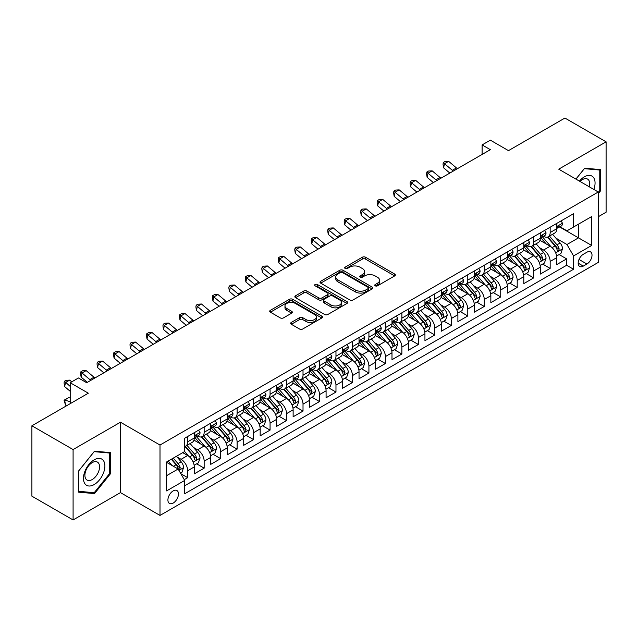 <?xml version="1.0" encoding="UTF-8"?>
<svg xmlns="http://www.w3.org/2000/svg" width="638" height="638" viewBox="0 0 638 638"><rect width="100%" height="100%" fill="white"/><g stroke="black" fill="none" stroke-linecap="round" stroke-linejoin="round"><path stroke-width="0.96" d="M375.232 285.832A1.603 0.925 0 0 0 377.497 285.832L394.675 275.911A2.289 1.324 0 0 0 395.345 274.97A2.289 1.324 0 0 0 394.675 274.037L365.566 257.234A2.289 1.324 0 0 0 362.336 257.234L345.15 267.155A1.603 0.925 0 0 0 344.679 267.808A1.603 0.925 0 0 0 345.15 268.462A1.603 0.925 0 0 0 347.415 268.462L349.64 267.178A7.321 4.227 0 0 1 359.991 267.178L362.416 268.574A7.321 4.227 0 0 1 364.561 271.565A7.321 4.227 0 0 1 362.416 274.555L360.191 275.839A1.603 0.925 0 0 0 359.72 276.493A1.603 0.925 0 0 0 360.191 277.147A1.603 0.925 0 0 0 362.456 277.147L364.681 275.863A7.321 4.227 0 0 1 375.032 275.863L377.457 277.259A7.321 4.227 0 0 1 379.594 280.249A7.321 4.227 0 0 1 377.457 283.24L375.232 284.524A1.603 0.925 0 0 0 374.761 285.178A1.603 0.925 0 0 0 375.232 285.832L375.232 284.524M173.185 503.071A7.457 4.306 120 0 0 178.058 496.5A7.457 4.306 120 0 0 176.909 490.518A7.457 4.306 120 0 0 173.185 490.893A7.457 4.306 120 0 0 168.312 497.465A7.457 4.306 120 0 0 169.453 503.438A7.457 4.306 120 0 0 173.185 503.071M291.335 322.405A2.289 1.324 0 0 0 290.665 323.338A2.289 1.324 0 0 0 291.335 324.271L299.501 328.993A2.289 1.324 0 0 0 302.739 328.993L321.823 317.971A2.289 1.324 0 0 0 322.493 317.038A2.289 1.324 0 0 0 321.823 316.105L292.706 299.294A2.289 1.324 0 0 0 289.477 299.294L270.392 310.315A2.289 1.324 0 0 0 269.722 311.248A2.289 1.324 0 0 0 270.392 312.181L280.257 317.876A2.289 1.324 0 0 0 283.495 317.876L291.662 313.162A2.289 1.324 0 0 0 292.332 312.229A2.289 1.324 0 0 0 291.662 311.296L286.765 308.473A6.117 3.533 0 0 1 284.971 305.977A6.117 3.533 0 0 1 288.751 302.707A6.117 3.533 0 0 1 295.418 303.473L314.582 314.542A6.117 3.533 0 0 1 316.376 317.038A6.117 3.533 0 0 1 312.596 320.3A6.117 3.533 0 0 1 305.929 319.534L302.739 317.692A2.289 1.324 0 0 0 299.501 317.692L291.335 322.405L291.335 324.271M598.277 216.745L606.1 212.223L606.1 141.827L564.909 118.046L508.478 150.632L490.351 140.161L482.113 144.922L490.351 149.675L86.68 382.736L78.442 377.975L70.204 382.736L70.204 403.663M73.091 449.559L73.091 519.954L120.462 492.608L120.462 422.212L73.091 449.559L31.9 425.777L88.331 393.199L70.204 382.736M120.462 422.212L160.002 445.037L598.277 192.006L598.277 262.401L160.002 515.432L160.002 445.037M606.1 141.827L558.729 169.174L598.277 192.006M349.799 299.948A2.289 1.324 0 0 0 353.037 299.948L372.113 288.934A2.289 1.324 0 0 0 372.783 288.001A2.289 1.324 0 0 0 372.113 287.068L343.005 270.257A2.289 1.324 0 0 0 339.775 270.257L320.691 281.278A2.289 1.324 0 0 0 320.021 282.211A2.289 1.324 0 0 0 320.691 283.144L349.799 299.948M315.746 286.175A1.603 0.925 0 0 1 317.373 286.398L317.373 284.5L346.968 301.583A2.289 1.324 0 0 1 347.638 302.516A2.289 1.324 0 0 1 346.968 303.449L327.884 314.47A2.289 1.324 0 0 1 324.654 314.47L295.538 297.667L303.704 292.986L303.704 291.08L295.538 295.793A2.289 1.324 0 0 0 294.868 296.726A2.289 1.324 0 0 0 295.538 297.667L295.538 295.793M303.704 292.986A2.289 1.324 0 0 1 306.942 292.986L306.942 291.08A2.289 1.324 0 0 0 303.704 291.08M306.942 291.08L318.745 297.898A2.289 1.324 0 0 0 321.983 297.898L327.398 294.772A2.289 1.324 0 0 0 328.068 293.839A2.289 1.324 0 0 0 327.398 292.898L315.108 285.808A1.603 0.925 0 0 1 314.638 285.154A1.603 0.925 0 0 1 315.627 284.301A1.603 0.925 0 0 1 317.373 284.5M73.091 519.954L31.9 496.173L31.9 425.777M184.262 479.64L187.684 477.671L180.849 473.723M176.957 456.92L181.096 459.312A9.323 5.383 60 0 1 187.684 470.724L194.271 466.92L194.271 473.867L204.16 468.156L196.663 463.826M193.434 447.405L197.573 449.798A9.323 5.383 60 0 1 204.16 461.21L210.747 457.406L210.747 464.352L220.636 458.642L213.14 454.32M209.91 437.899L214.049 440.284A9.323 5.383 60 0 1 220.636 451.696L227.224 447.892L227.224 454.838L237.113 449.128L229.616 444.806M226.386 428.385L230.525 430.77A9.323 5.383 60 0 1 237.113 442.19L243.7 438.386L243.7 445.324L253.589 439.622L246.093 435.291M242.863 418.871L247.002 421.263A9.323 5.383 60 0 1 253.589 432.676L260.176 428.872L260.176 435.818L270.065 430.108L262.569 425.777M259.339 409.357L263.478 411.749A9.323 5.383 60 0 1 270.065 423.161L276.653 419.357L276.653 426.304L286.542 420.594L279.045 416.263M275.815 399.843L279.954 402.235A9.323 5.383 60 0 1 286.542 413.647L293.129 409.843L293.129 416.789L303.018 411.079L295.522 406.757M292.292 390.336L296.431 392.721A9.323 5.383 60 0 1 303.018 404.141L309.605 400.329L309.605 407.275L319.494 401.565L311.998 397.243M308.768 380.822L312.907 383.207A9.323 5.383 60 0 1 319.494 394.627L326.082 390.823L326.082 397.761L335.971 392.059L328.474 387.729M325.244 371.308L329.383 373.701A9.323 5.383 60 0 1 335.971 385.113L342.558 381.309L342.558 388.255L352.447 382.545L344.951 378.214M341.721 361.794L345.86 364.186A9.323 5.383 60 0 1 352.447 375.599L359.034 371.794L359.034 378.741L368.923 373.031L361.427 368.7M358.197 352.288L362.336 354.672A9.323 5.383 60 0 1 368.923 366.084L375.511 362.28L375.511 369.227L385.4 363.516L377.903 359.194M374.673 342.773L378.812 345.158A9.323 5.383 60 0 1 385.4 356.578L391.987 352.766L391.987 359.712L401.876 354.01L394.38 349.68M391.15 333.259L395.289 335.644A9.323 5.383 60 0 1 401.876 347.064L408.464 343.26L408.464 350.198L418.353 344.496L410.856 340.166M407.626 323.745L411.765 326.138A9.323 5.383 60 0 1 418.353 337.55L424.94 333.746L424.94 340.692L434.829 334.982L427.332 330.651M424.103 314.231L428.242 316.623A9.323 5.383 60 0 1 434.829 328.036L441.416 324.232L441.416 331.178L451.305 325.468L443.809 321.137M440.579 304.725L444.718 307.109A9.323 5.383 60 0 1 451.305 318.522L457.893 314.717L457.893 321.664L467.782 315.954L460.285 311.631M457.055 295.211L461.194 297.595A9.323 5.383 60 0 1 467.782 309.015L474.369 305.203L474.369 312.149L484.258 306.447L476.761 302.117M473.532 285.696L477.671 288.081A9.323 5.383 60 0 1 484.258 299.501L490.845 295.697L490.845 302.635L500.734 296.933L493.238 292.603M490.008 276.182L494.147 278.575A9.323 5.383 60 0 1 500.734 289.987L507.322 286.183L507.322 293.129L517.211 287.419L509.714 283.089M506.484 266.668L510.623 269.061A9.323 5.383 60 0 1 517.211 280.473L523.798 276.669L523.798 283.615L533.687 277.905L526.19 273.574M522.961 257.162L527.1 259.546A9.323 5.383 60 0 1 533.687 270.959L540.274 267.155L540.274 274.101L550.163 268.391L550.163 261.452A9.323 5.383 -120 0 0 543.576 250.032L539.437 247.648M542.667 264.068L550.163 268.391M194.271 466.92A9.323 5.383 -120 0 0 187.684 455.508L182.739 452.653M210.747 457.406A9.323 5.383 -120 0 0 204.16 445.994L193.968 440.108M227.224 447.892A9.323 5.383 -120 0 0 220.636 436.48L210.444 430.594M243.7 438.386A9.323 5.383 -120 0 0 237.113 426.966L226.921 421.088M260.176 428.872A9.323 5.383 -120 0 0 253.589 417.451L243.397 411.574M276.653 419.357A9.323 5.383 -120 0 0 270.065 407.945L259.873 402.06M293.129 409.843A9.323 5.383 -120 0 0 286.542 398.431L276.35 392.545M309.605 400.329A9.323 5.383 -120 0 0 303.018 388.917L292.826 383.031M326.082 390.823A9.323 5.383 -120 0 0 319.494 379.403L309.302 373.525M342.558 381.309A9.323 5.383 -120 0 0 335.971 369.888L325.779 364.011M359.034 371.794A9.323 5.383 -120 0 0 352.447 360.382L342.255 354.497M375.511 362.28A9.323 5.383 -120 0 0 368.923 350.868L358.731 344.983M391.987 352.766A9.323 5.383 -120 0 0 385.4 341.354L375.208 335.468M408.464 343.26A9.323 5.383 -120 0 0 401.876 331.84L391.684 325.962M424.94 333.746A9.323 5.383 -120 0 0 418.353 322.326L408.161 316.448M441.416 324.232A9.323 5.383 -120 0 0 434.829 312.819L424.637 306.934M457.893 314.717A9.323 5.383 -120 0 0 451.305 303.305L441.113 297.42M474.369 305.203A9.323 5.383 -120 0 0 467.782 293.791L457.59 287.905M490.845 295.697A9.323 5.383 -120 0 0 484.258 284.277L474.066 278.399M507.322 286.183A9.323 5.383 -120 0 0 500.734 274.771L490.542 268.885M523.798 276.669A9.323 5.383 -120 0 0 517.211 265.256L507.019 259.371M540.274 267.155A9.323 5.383 -120 0 0 533.687 255.742L523.495 249.857M586.904 252.225L583.284 254.315A7.225 4.171 120 0 0 578.562 260.679A7.225 4.171 120 0 0 579.671 266.469A7.225 4.171 120 0 0 583.284 266.11L586.904 264.02A7.225 4.171 120 0 0 591.625 257.656A7.225 4.171 120 0 0 590.517 251.866A7.225 4.171 120 0 0 586.904 252.225M166.598 475.669L178.13 469.01L184.717 480.43L184.717 493.748L573.562 269.252L573.562 255.934L566.967 244.514L555.913 238.134M184.717 480.43L166.598 490.893L166.598 461.976L184.717 451.513L184.717 438.194L573.562 213.698L573.562 227.016L591.681 216.553L591.681 245.471L573.562 255.934M197.485 436.049L197.573 436.097A9.323 5.383 60 0 0 202.23 436.559L208.817 432.755A9.323 5.383 -120 0 0 210.747 428.489L210.747 423.161M213.961 426.535L214.049 426.583A9.323 5.383 60 0 0 218.706 427.045L225.294 423.241A9.323 5.383 -120 0 0 227.224 418.975L227.224 413.647M230.438 417.021L230.525 417.077A9.323 5.383 60 0 0 235.183 417.539L241.77 413.727A9.323 5.383 -120 0 0 243.7 409.46L243.7 404.133M246.914 407.515L247.002 407.562A9.323 5.383 60 0 0 251.659 408.025L258.246 404.221A9.323 5.383 -120 0 0 260.176 399.954L260.176 394.627M263.39 398L263.478 398.048A9.323 5.383 60 0 0 268.135 398.511L274.723 394.707A9.323 5.383 -120 0 0 276.653 390.44L276.653 385.113M279.867 388.486L279.954 388.534A9.323 5.383 60 0 0 284.612 388.997L291.199 385.192A9.323 5.383 -120 0 0 293.129 380.926L293.129 375.599M296.343 378.972L296.431 379.028A9.323 5.383 60 0 0 301.088 379.482L307.675 375.678A9.323 5.383 -120 0 0 309.605 371.412L309.605 366.084M312.819 369.458L312.907 369.514A9.323 5.383 60 0 0 317.565 369.976L324.152 366.164A9.323 5.383 -120 0 0 326.082 361.898L326.082 356.57M329.296 359.952L329.383 359.999A9.323 5.383 60 0 0 334.041 360.462L340.628 356.658A9.323 5.383 -120 0 0 342.558 352.391L342.558 347.064M345.772 350.437L345.86 350.485A9.323 5.383 60 0 0 350.517 350.948L357.105 347.144A9.323 5.383 -120 0 0 359.034 342.877L359.034 337.55M362.248 340.923L362.336 340.971A9.323 5.383 60 0 0 366.994 341.434L373.581 337.63A9.323 5.383 -120 0 0 375.511 333.363L375.511 328.036M378.725 331.409L378.812 331.465A9.323 5.383 60 0 0 383.47 331.919L390.057 328.115A9.323 5.383 -120 0 0 391.987 323.849L391.987 318.522M395.201 321.903L395.289 321.951A9.323 5.383 60 0 0 399.946 322.413L406.534 318.609A9.323 5.383 -120 0 0 408.464 314.343L408.464 309.015M411.677 312.389L411.765 312.437A9.323 5.383 60 0 0 416.423 312.899L423.01 309.095A9.323 5.383 -120 0 0 424.94 304.828L424.94 299.501M428.154 302.875L428.242 302.922A9.323 5.383 60 0 0 432.899 303.385L439.486 299.581A9.323 5.383 -120 0 0 441.416 295.314L441.416 289.987M444.63 293.36L444.718 293.408A9.323 5.383 60 0 0 449.375 293.871L455.963 290.067A9.323 5.383 -120 0 0 457.893 285.8L457.893 280.473M461.107 283.846L461.194 283.902A9.323 5.383 60 0 0 465.852 284.357L472.439 280.553A9.323 5.383 -120 0 0 474.369 276.286L474.369 270.959M477.583 274.34L477.671 274.388A9.323 5.383 60 0 0 482.328 274.85L488.915 271.046A9.323 5.383 -120 0 0 490.845 266.78L490.845 261.452M494.059 264.826L494.147 264.874A9.323 5.383 60 0 0 498.804 265.336L505.392 261.532A9.323 5.383 -120 0 0 507.322 257.266L507.322 251.938M510.536 255.312L510.623 255.359A9.323 5.383 60 0 0 515.281 255.822L521.868 252.018A9.323 5.383 -120 0 0 523.798 247.751L523.798 242.424M527.012 245.797L527.1 245.845A9.323 5.383 60 0 0 531.757 246.308L538.344 242.504A9.323 5.383 -120 0 0 540.274 238.237L540.274 232.91M184.717 485.757L566.64 265.256L566.64 258.884L556.751 264.587L556.751 257.648A9.323 5.383 -120 0 0 550.163 246.228L539.971 240.343M543.488 236.283L543.576 236.339A9.323 5.383 -120 0 0 548.233 236.802A9.323 5.383 -120 0 0 550.163 232.527L550.163 227.208M548.233 236.802L554.821 232.99A9.323 5.383 -120 0 0 556.751 228.723L556.751 223.396M187.684 436.48L187.684 441.807A9.323 5.383 60 0 1 185.754 446.074A9.323 5.383 60 0 1 184.717 446.448M185.754 446.074L192.341 442.27A9.323 5.383 -120 0 0 194.271 438.003L194.271 432.676M204.16 426.966L204.16 432.293A9.323 5.383 60 0 1 202.23 436.559M220.636 417.451L220.636 422.779A9.323 5.383 60 0 1 218.706 427.045M237.113 407.945L237.113 413.272A9.323 5.383 60 0 1 235.183 417.539M253.589 398.431L253.589 403.758A9.323 5.383 60 0 1 251.659 408.025M270.065 388.917L270.065 394.244A9.323 5.383 60 0 1 268.135 398.511M286.542 379.403L286.542 384.73A9.323 5.383 60 0 1 284.612 388.997M303.018 369.888L303.018 375.216A9.323 5.383 60 0 1 301.088 379.482M319.494 360.382L319.494 365.71A9.323 5.383 60 0 1 317.565 369.976M335.971 350.868L335.971 356.195A9.323 5.383 60 0 1 334.041 360.462M352.447 341.354L352.447 346.681A9.323 5.383 60 0 1 350.517 350.948M368.923 331.84L368.923 337.167A9.323 5.383 60 0 1 366.994 341.434M385.4 322.326L385.4 327.653A9.323 5.383 60 0 1 383.47 331.919M401.876 312.819L401.876 318.147A9.323 5.383 60 0 1 399.946 322.413M418.353 303.305L418.353 308.632A9.323 5.383 60 0 1 416.423 312.899M434.829 293.791L434.829 299.118A9.323 5.383 60 0 1 432.899 303.385M451.305 284.277L451.305 289.604A9.323 5.383 60 0 1 449.375 293.871M467.782 274.763L467.782 280.09A9.323 5.383 60 0 1 465.852 284.357M484.258 265.256L484.258 270.584A9.323 5.383 60 0 1 482.328 274.85M500.734 255.742L500.734 261.07A9.323 5.383 60 0 1 498.804 265.336M517.211 246.228L517.211 251.555A9.323 5.383 60 0 1 515.281 255.822M533.687 236.714L533.687 242.041A9.323 5.383 60 0 1 531.757 246.308M533.687 270.959L533.687 277.905M517.211 280.473L517.211 287.419M500.734 289.987L500.734 296.933M484.258 299.501L484.258 306.447M467.782 309.015L467.782 315.954M451.305 318.522L451.305 325.468M434.829 328.036L434.829 334.982M418.353 337.55L418.353 344.496M401.876 347.064L401.876 354.01M385.4 356.578L385.4 363.516M368.923 366.084L368.923 373.031M352.447 375.599L352.447 382.545M335.971 385.113L335.971 392.059M319.494 394.627L319.494 401.565M303.018 404.141L303.018 411.079M286.542 413.647L286.542 420.594M270.065 423.161L270.065 430.108M253.589 432.676L253.589 439.622M237.113 442.19L237.113 449.128M220.636 451.696L220.636 458.642M204.16 461.21L204.16 468.156M187.684 470.724L187.684 477.671M178.13 469.01L166.598 462.351M566.967 244.514L578.499 237.854L578.499 224.161L591.681 216.553M559.63 226.961L591.681 245.471M559.965 226.777L566.967 230.82L573.562 227.016M120.462 492.608L160.002 515.432M482.113 144.922L482.113 154.436M559.143 254.554L566.64 258.884M566.64 265.256L573.562 269.252M598.277 193.681L600.581 190.81L600.581 169.612L584.679 168.193L575.915 179.095M78.61 492.169L94.512 493.589L110.406 473.811L110.406 452.613L94.512 451.194L78.61 470.972L78.61 492.169M599.76 190.339L600.581 190.81M109.584 473.332L110.406 473.811M92.829 492.616L94.512 493.589M375.87 286.055L377.457 285.138A7.321 4.227 0 0 0 379.594 282.156L379.594 280.249M364.561 271.565L364.561 273.471A7.321 4.227 0 0 1 362.416 276.453L360.829 277.37M394.651 275.927L365.566 259.14A2.289 1.324 0 0 0 362.336 259.14L345.788 268.686M372.09 288.95L343.005 272.163A2.289 1.324 0 0 0 339.775 272.163L320.723 283.16M368.078 288.655A1.603 0.925 0 0 0 368.541 288.001A1.603 0.925 0 0 0 368.078 287.347L342.518 272.593A1.603 0.925 0 0 0 340.253 272.593L337.909 273.949A7.321 4.227 0 0 0 335.771 276.932A7.321 4.227 0 0 0 337.909 279.923L355.382 290.003A7.321 4.227 0 0 0 365.726 290.003L368.078 288.655L368.078 290.553A1.603 0.925 0 0 0 368.541 289.899L368.541 288.001M335.771 276.932L335.771 278.838A7.321 4.227 0 0 0 337.909 281.829L337.909 279.923M368.078 290.553L365.726 291.909A7.321 4.227 0 0 1 355.382 291.909L337.909 281.829M306.942 292.986L318.745 299.796A2.289 1.324 0 0 0 321.983 299.796L327.398 296.67A2.289 1.324 0 0 0 328.068 295.737L328.068 293.839M317.373 286.398L346.936 303.473M331.002 304.972A6.117 3.533 0 0 0 337.669 305.738A6.117 3.533 0 0 0 341.442 302.476A6.117 3.533 0 0 0 339.647 299.972L332.9 296.08A2.289 1.324 0 0 0 329.663 296.08L324.248 299.206A2.289 1.324 0 0 0 323.578 300.139A2.289 1.324 0 0 0 324.248 301.072L331.002 304.972L331.002 306.87A6.117 3.533 0 0 0 337.669 307.636A6.117 3.533 0 0 0 341.442 304.374L341.442 302.476M323.578 300.139L323.578 302.037A2.289 1.324 0 0 0 324.248 302.97L324.248 301.072M331.002 306.87L324.248 302.97M316.376 317.038L316.376 318.944A6.117 3.533 0 0 1 312.596 322.206A6.117 3.533 0 0 1 305.929 321.44L302.739 319.59A2.289 1.324 0 0 0 299.501 319.59L291.367 324.295M284.971 305.977L284.971 307.875A6.117 3.533 0 0 0 286.765 310.371L286.765 308.473M291.662 311.296L291.662 313.162L286.765 310.371M321.791 317.987L292.706 301.2A2.289 1.324 0 0 0 289.477 301.2L270.424 312.197M556.615 256.013L560.874 253.557L562.517 248.796A6.173 3.565 -120 0 0 560.116 242.998L552.588 234.282M551.08 246.834L542.475 236.873M546.184 243.931L541.191 238.149A14.794 8.541 -120 0 0 540.729 237.631M547.396 237.137L555.004 245.949A6.173 3.565 60 0 1 557.205 250.2L557.66 250.933L558.489 250.814L559.183 249.059A6.173 3.565 -120 0 0 556.982 244.809L549.454 236.092M547.843 236.985L556.025 246.459A3.142 1.818 60 0 1 556.815 247.696L559.183 249.059M561.121 220.876L562.517 223.3A6.173 3.565 60 0 1 561.241 226.035L558.114 227.846A6.173 3.565 -120 0 0 559.183 226.418L559.055 225.876M556.958 228.133L556.982 228.133A6.173 3.565 -120 0 0 558.114 227.846M558.386 225.964L559.183 226.418C558.8 225.493 558.138 225.868 557.205 227.559A6.173 3.565 60 0 1 556.751 228.444M453.323 171.056A11.651 6.723 60 0 1 452.358 170.306L444.503 163.711L443.593 167.818L449.838 173.065M457.446 168.679A11.651 6.723 60 0 1 456.473 167.93L448.626 161.334L444.503 163.711L443.378 162.475L445.029 161.518L448.626 161.334M443.593 167.818L443.011 164.118L443.378 162.475M593.842 189.446A15.145 8.741 120 0 0 584.352 176.838A15.145 8.741 120 0 0 579.392 181.104M589.329 186.846A10.367 5.989 120 0 0 587.582 179.095A10.367 5.989 120 0 0 582.398 179.613A10.367 5.989 120 0 0 580.006 181.463M575.947 179.118L584.352 168.663L599.76 170.035L599.76 190.579L598.277 192.421M598.739 169.445L599.76 170.035M103.452 473.029A15.145 8.741 120 0 0 99.536 458.395A15.145 8.741 120 0 0 84.902 471.37A15.145 8.741 120 0 0 88.826 485.996A15.145 8.741 120 0 0 103.452 473.029M98.579 471.641A10.367 5.989 120 0 0 97.415 462.095A10.367 5.989 120 0 0 85.883 470.509A10.367 5.989 120 0 0 87.047 480.055A10.367 5.989 120 0 0 98.579 471.641M78.777 491.364L78.777 470.82L94.177 451.656L109.584 453.036L109.584 473.571L94.177 492.743L78.61 491.268M108.564 452.446L109.584 453.036M540.139 265.528L544.397 263.063L546.04 258.31A6.173 3.565 -120 0 0 543.64 252.512L536.111 243.796M534.604 256.34L525.999 246.38M529.707 253.446L524.715 247.664A14.794 8.541 -120 0 0 524.253 247.145M530.92 246.643L538.528 255.463A6.173 3.565 60 0 1 540.729 259.714L541.183 260.448L542.013 260.328L542.707 258.573A6.173 3.565 -120 0 0 540.506 254.323L532.977 245.606M531.366 246.499L539.549 255.974A3.142 1.818 60 0 1 540.338 257.202L542.707 258.573M523.662 275.034L527.921 272.578L529.564 267.824A6.173 3.565 -120 0 0 527.163 262.027L519.635 253.31M518.128 265.855L509.523 255.894M513.231 262.96L508.239 257.178A14.794 8.541 -120 0 0 507.776 256.659M514.443 256.157L522.051 264.977A6.173 3.565 60 0 1 524.253 269.228L524.707 269.962L525.537 269.842L526.23 268.088A6.173 3.565 -120 0 0 524.029 263.829L516.501 255.112M514.89 256.013L523.072 265.488A3.142 1.818 60 0 1 523.862 266.716L526.23 268.088M507.186 284.548L511.445 282.092L513.088 277.339A6.173 3.565 -120 0 0 510.687 271.541L503.159 262.824M501.651 275.369L493.046 265.408M496.755 272.466L491.762 266.684A14.794 8.541 -120 0 0 491.3 266.174M497.967 265.671L505.575 274.484A6.173 3.565 60 0 1 507.776 278.742L508.231 279.468L509.06 279.356L509.754 277.602A6.173 3.565 -120 0 0 507.553 273.343L500.025 264.626M498.414 265.528L506.596 275.002A3.142 1.818 60 0 1 507.385 276.23L509.754 277.602M490.71 294.062L494.968 291.606L496.611 286.845A6.173 3.565 -120 0 0 494.211 281.047L486.682 272.33M485.175 284.883L476.57 274.922M480.278 281.98L475.286 276.198A14.794 8.541 -120 0 0 474.824 275.688M481.491 275.185L489.099 283.998A6.173 3.565 60 0 1 491.3 288.248L491.754 288.982L492.584 288.87L493.278 287.108A6.173 3.565 -120 0 0 491.077 282.857L483.548 274.141M481.937 275.042L490.12 284.508A3.142 1.818 60 0 1 490.909 285.744L493.278 287.108M544.645 230.39L546.04 232.814A6.173 3.565 60 0 1 544.764 235.55L541.638 237.352A6.173 3.565 -120 0 0 542.707 235.932L542.579 235.382M540.482 237.647L540.506 237.647A6.173 3.565 -120 0 0 541.638 237.352M541.909 235.47L542.707 235.932C542.324 234.999 541.662 235.382 540.729 237.073A6.173 3.565 60 0 1 540.274 237.95M436.855 180.57A11.651 6.723 60 0 1 435.882 179.82L428.026 173.225L427.117 177.332L433.361 182.58M440.97 178.185A11.651 6.723 60 0 1 439.997 177.444L432.149 170.84L428.026 173.225L426.902 171.989L428.553 171.032L432.149 170.84M427.117 177.332L426.535 173.632L426.902 171.989M528.168 239.904L529.564 242.328A6.173 3.565 60 0 1 528.288 245.064L525.162 246.866A6.173 3.565 -120 0 0 526.23 245.447L526.103 244.896M524.005 247.153L524.029 247.153A6.173 3.565 -120 0 0 525.162 246.866M525.433 244.984L526.23 245.447C525.848 244.514 525.186 244.896 524.253 246.587A6.173 3.565 60 0 1 523.798 247.464M420.378 190.076A11.651 6.723 60 0 1 419.405 189.334L411.55 182.731L410.641 186.846L416.885 192.094M424.493 187.7A11.651 6.723 60 0 1 423.52 186.958L415.673 180.355L411.55 182.731L410.425 181.495L412.076 180.546L415.673 180.355M410.641 186.846L410.059 183.138L410.425 181.495M511.692 249.418L513.088 251.843A6.173 3.565 60 0 1 511.812 254.57L508.685 256.38A6.173 3.565 -120 0 0 509.754 254.961L509.626 254.41M507.529 256.667L507.553 256.667A6.173 3.565 -120 0 0 508.685 256.38M508.957 254.498L509.754 254.961C509.371 254.028 508.709 254.41 507.776 256.101A6.173 3.565 60 0 1 507.322 256.978M403.902 199.59A11.651 6.723 60 0 1 402.929 198.849L395.074 192.245L394.164 196.352L400.409 201.608M408.017 197.214A11.651 6.723 60 0 1 407.044 196.472L399.197 189.869L395.074 192.245L393.949 191.009L395.6 190.06L399.197 189.869M394.164 196.352L393.582 192.652L393.949 191.009M495.216 258.924L496.611 261.357A6.173 3.565 60 0 1 495.335 264.084L492.209 265.894A6.173 3.565 -120 0 0 493.278 264.467L493.15 263.925M491.053 266.182L491.077 266.182A6.173 3.565 -120 0 0 492.209 265.894M492.48 264.012L493.278 264.467C492.895 263.542 492.233 263.925 491.3 265.615A6.173 3.565 60 0 1 490.845 266.493M387.425 209.105A11.651 6.723 60 0 1 386.453 208.355L378.597 201.76L377.688 205.867L383.932 211.122M391.541 206.728A11.651 6.723 60 0 1 390.568 205.978L382.72 199.383L378.597 201.76L377.473 200.523L379.124 199.574L382.72 199.383M377.688 205.867L377.106 202.166L377.473 200.523M474.233 303.576L478.492 301.12L480.135 296.359A6.173 3.565 -120 0 0 477.734 290.561L470.206 281.844M468.699 294.397L460.094 284.436M463.802 291.494L458.81 285.712A14.794 8.541 -120 0 0 458.347 285.194M465.014 284.692L472.622 293.512A6.173 3.565 60 0 1 474.824 297.763L475.278 298.496L476.108 298.377L476.801 296.622A6.173 3.565 -120 0 0 474.6 292.371L467.072 283.655M465.461 284.548L473.643 294.022A3.142 1.818 60 0 1 474.433 295.258L476.801 296.622M478.739 268.439L480.135 270.863A6.173 3.565 60 0 1 478.859 273.598L475.733 275.409A6.173 3.565 -120 0 0 476.801 273.981L476.674 273.439M474.576 275.696L474.6 275.696A6.173 3.565 -120 0 0 475.733 275.409M476.004 273.527L476.801 273.981C476.419 273.056 475.757 273.431 474.824 275.122A6.173 3.565 60 0 1 474.369 276.007M370.949 218.619A11.651 6.723 60 0 1 369.976 217.869L362.121 211.274L361.212 215.381L367.456 220.628M375.064 216.242A11.651 6.723 60 0 1 374.091 215.492L366.244 208.889L362.121 211.274L360.996 210.038L362.647 209.081L366.244 208.889M361.212 215.381L360.63 211.68L360.996 210.038M457.757 313.091L462.016 310.626L463.659 305.873A6.173 3.565 -120 0 0 461.258 300.075L453.73 291.359M452.222 303.903L443.617 293.943M447.326 301.008L442.333 295.227A14.794 8.541 -120 0 0 441.871 294.708M448.538 294.206L456.146 303.026A6.173 3.565 60 0 1 458.347 307.277L458.802 308.01L459.631 307.891L460.325 306.136A6.173 3.565 -120 0 0 458.124 301.886L450.595 293.169M448.985 294.062L457.167 303.536A3.142 1.818 60 0 1 457.956 304.765L460.325 306.136M462.263 277.953L463.659 280.377A6.173 3.565 60 0 1 462.383 283.113L459.256 284.915A6.173 3.565 -120 0 0 460.325 283.495L460.197 282.945M458.1 285.21L458.124 285.21A6.173 3.565 -120 0 0 459.256 284.915M459.527 283.033L460.325 283.495C459.942 282.562 459.28 282.945 458.347 284.636A6.173 3.565 60 0 1 457.893 285.513M354.473 228.133A11.651 6.723 60 0 1 353.5 227.383L345.644 220.78L344.735 224.895L350.98 230.143M358.588 225.748A11.651 6.723 60 0 1 357.615 225.007L349.768 218.403L345.644 220.78L344.52 219.544L346.171 218.595L349.768 218.403M344.735 224.895L344.153 221.195L344.52 219.544M441.281 322.597L445.539 320.14L447.182 315.387A6.173 3.565 -120 0 0 444.782 309.589L437.253 300.873M435.746 313.418L427.141 303.457M430.849 310.523L425.857 304.741A14.794 8.541 -120 0 0 425.394 304.222M432.062 303.72L439.67 312.532A6.173 3.565 60 0 1 441.871 316.791L442.325 317.525L443.155 317.405L443.849 315.651A6.173 3.565 -120 0 0 441.648 311.392L434.119 302.675M432.508 303.576L440.691 313.051A3.142 1.818 60 0 1 441.48 314.279L443.849 315.651M445.787 287.467L447.182 289.891A6.173 3.565 60 0 1 445.906 292.627L442.78 294.429A6.173 3.565 -120 0 0 443.849 293.009L443.721 292.459M441.624 294.716L441.648 294.716A6.173 3.565 -120 0 0 442.78 294.429M443.051 292.547L443.849 293.009C443.466 292.076 442.804 292.459 441.871 294.15A6.173 3.565 60 0 1 441.416 295.027M337.996 237.639A11.651 6.723 60 0 1 337.024 236.897L329.168 230.294L328.259 234.409L334.503 239.657M342.112 235.262A11.651 6.723 60 0 1 341.139 234.521L333.291 227.918L329.168 230.294L328.044 229.058L329.694 228.109L333.291 227.918M328.259 234.409L327.677 230.701L328.044 229.058M424.804 332.111L429.063 329.655L430.706 324.894A6.173 3.565 -120 0 0 428.305 319.104L420.777 310.387M419.27 322.932L410.665 312.971M414.373 320.029L409.381 314.247A14.794 8.541 -120 0 0 408.918 313.736M415.585 313.234L423.193 322.046A6.173 3.565 60 0 1 425.394 326.305L425.849 327.031L426.678 326.919L427.372 325.165A6.173 3.565 -120 0 0 425.171 320.906L417.643 312.189M416.032 313.091L424.214 322.565A3.142 1.818 60 0 1 425.004 323.793L427.372 325.165M429.31 296.981L430.706 299.405A6.173 3.565 60 0 1 429.43 302.133L426.304 303.943A6.173 3.565 -120 0 0 427.372 302.524L427.245 301.973M425.147 304.23L425.171 304.23A6.173 3.565 -120 0 0 426.304 303.943M426.575 302.061L427.372 302.524C426.989 301.591 426.328 301.973 425.394 303.664A6.173 3.565 60 0 1 424.94 304.541M321.52 247.153A11.651 6.723 60 0 1 320.547 246.412L312.692 239.808L311.783 243.915L318.027 249.171M325.635 244.777A11.651 6.723 60 0 1 324.662 244.027L316.815 237.432L312.692 239.808L311.567 238.572L313.218 237.623L316.815 237.432M311.783 243.915L311.2 240.215L311.567 238.572M408.328 341.625L412.587 339.169L414.229 334.408A6.173 3.565 -120 0 0 411.829 328.61L404.301 319.893M402.793 332.446L394.188 322.485M397.897 329.543L392.904 323.761A14.794 8.541 -120 0 0 392.442 323.251M399.109 322.748L406.717 331.561A6.173 3.565 60 0 1 408.918 335.811L409.373 336.545L410.202 336.425L410.896 334.671A6.173 3.565 -120 0 0 408.695 330.42L401.166 321.704M399.555 322.605L407.738 332.071A3.142 1.818 60 0 1 408.527 333.307L410.896 334.671M412.834 306.487L414.229 308.92A6.173 3.565 60 0 1 412.953 311.647L409.827 313.457A6.173 3.565 -120 0 0 410.896 312.03L410.768 311.488M408.671 313.744L408.695 313.744A6.173 3.565 -120 0 0 409.827 313.457M410.098 311.575L410.896 312.03C410.513 311.105 409.851 311.48 408.918 313.178A6.173 3.565 60 0 1 408.464 314.055M305.044 256.667A11.651 6.723 60 0 1 304.071 255.918L296.215 249.322L295.306 253.43L301.551 258.685M309.159 254.291A11.651 6.723 60 0 1 308.194 253.541L300.339 246.946L296.215 249.322L295.091 248.086L296.742 247.137L300.339 246.946M295.306 253.43L294.724 249.729L295.091 248.086M391.852 351.139L396.11 348.683L397.753 343.922A6.173 3.565 -120 0 0 395.353 338.124L387.824 329.407M386.317 341.96L377.712 331.999M381.42 339.057L376.428 333.275A14.794 8.541 -120 0 0 375.965 332.757M382.633 332.254L390.241 341.075A6.173 3.565 60 0 1 392.442 345.325L392.896 346.059L393.726 345.94L394.42 344.185A6.173 3.565 -120 0 0 392.218 339.934L384.69 331.218M383.079 332.111L391.261 341.585A3.142 1.818 60 0 1 392.051 342.813L394.42 344.185M396.358 316.001L397.753 318.426A6.173 3.565 60 0 1 396.477 321.161L393.351 322.972A6.173 3.565 -120 0 0 394.42 321.544L394.292 321.002M392.195 323.259L392.218 323.259A6.173 3.565 -120 0 0 393.351 322.972M393.622 321.081L394.42 321.544C394.037 320.619 393.375 320.994 392.442 322.684A6.173 3.565 60 0 1 391.987 323.57M288.567 266.182A11.651 6.723 60 0 1 287.594 265.432L279.739 258.837L278.83 262.944L285.074 268.191M292.683 263.797A11.651 6.723 60 0 1 291.718 263.055L283.862 256.452L279.739 258.837L278.615 257.6L280.265 256.643L283.862 256.452M278.83 262.944L278.248 259.243L278.615 257.6M375.375 360.653L379.634 358.189L381.277 353.436A6.173 3.565 -120 0 0 378.876 347.638L371.348 338.922M369.841 351.466L361.236 341.505M364.944 348.571L359.952 342.789A14.794 8.541 -120 0 0 359.489 342.271M366.156 341.769L373.764 350.589A6.173 3.565 60 0 1 375.965 354.84L376.42 355.573L377.249 355.454L377.943 353.699A6.173 3.565 -120 0 0 375.742 349.449L368.214 340.732M366.603 341.625L374.785 351.099A3.142 1.818 60 0 1 375.575 352.328L377.943 353.699M379.881 325.516L381.277 327.94A6.173 3.565 60 0 1 380.001 330.675L376.875 332.478A6.173 3.565 -120 0 0 377.943 331.058L377.816 330.508M375.718 332.773L375.742 332.773A6.173 3.565 -120 0 0 376.875 332.478M377.146 330.596L377.943 331.058C377.56 330.125 376.899 330.508 375.965 332.199A6.173 3.565 60 0 1 375.511 333.076M272.091 275.688A11.651 6.723 60 0 1 271.118 274.946L263.263 268.343L262.354 272.458L268.598 277.705M276.206 273.311A11.651 6.723 60 0 1 275.241 272.57L267.386 265.966L263.263 268.343L262.138 267.107L263.789 266.158L267.386 265.966M262.354 272.458L261.771 268.757L262.138 267.107M358.899 370.16L363.158 367.703L364.8 362.95A6.173 3.565 -120 0 0 362.4 357.152L354.872 348.436M353.364 360.98L344.759 351.02M348.468 358.077L343.475 352.304A14.794 8.541 -120 0 0 343.013 351.785M349.68 351.283L357.288 360.095A6.173 3.565 60 0 1 359.489 364.354L359.944 365.088L360.773 364.968L361.467 363.213A6.173 3.565 -120 0 0 359.266 358.955L351.737 350.238M350.126 351.139L358.309 360.614A3.142 1.818 60 0 1 359.098 361.842L361.467 363.213M363.405 335.03L364.8 337.454A6.173 3.565 60 0 1 363.524 340.19L360.398 341.992A6.173 3.565 -120 0 0 361.467 340.572L361.339 340.022M359.242 342.279L359.266 342.279A6.173 3.565 -120 0 0 360.398 341.992M360.669 340.11L361.467 340.572C361.084 339.639 360.422 340.022 359.489 341.713A6.173 3.565 60 0 1 359.034 342.59M255.615 285.202A11.651 6.723 60 0 1 254.642 284.46L246.786 277.857L245.877 281.964L252.122 287.22M259.73 282.825A11.651 6.723 60 0 1 258.765 282.084L250.909 275.48L246.786 277.857L245.662 276.621L247.313 275.672L250.909 275.48M245.877 281.964L245.295 278.264L245.662 276.621M346.928 344.544L348.324 346.968A6.173 3.565 60 0 1 347.048 349.696L343.922 351.506A6.173 3.565 -120 0 0 344.991 350.087L344.863 349.536M342.766 351.793L342.789 351.793A6.173 3.565 -120 0 0 343.922 351.506M344.193 349.624L344.991 350.087C344.608 349.153 343.946 349.536 343.013 351.227A6.173 3.565 60 0 1 342.558 352.104M239.138 294.716A11.651 6.723 60 0 1 238.165 293.974L230.31 287.371L229.401 291.478L235.645 296.734M243.253 292.34A11.651 6.723 60 0 1 242.288 291.59L234.433 284.995L230.31 287.371L229.186 286.135L230.836 285.186L234.433 284.995M229.401 291.478L228.819 287.778L229.186 286.135M330.452 354.05L331.848 356.483A6.173 3.565 60 0 1 330.572 359.21L327.446 361.02A6.173 3.565 -120 0 0 328.514 359.593L328.387 359.05M326.289 361.307L326.313 361.307A6.173 3.565 -120 0 0 327.446 361.02M327.717 359.138L328.514 359.593C328.131 358.668 327.469 359.042 326.536 360.741A6.173 3.565 60 0 1 326.082 361.618M222.662 304.23A11.651 6.723 60 0 1 221.689 303.481L213.834 296.885L212.925 300.992L219.169 306.24M226.777 301.854A11.651 6.723 60 0 1 225.812 301.104L217.957 294.509L213.834 296.885L212.709 295.649L214.36 294.7L217.957 294.509M212.925 300.992L212.342 297.292L212.709 295.649M342.423 379.674L346.681 377.217L348.324 372.456A6.173 3.565 -120 0 0 345.924 366.659L338.395 357.95M336.888 370.495L328.283 360.534M331.991 367.592L326.999 361.81A14.794 8.541 -120 0 0 326.536 361.299M333.203 360.797L340.812 369.609A6.173 3.565 60 0 1 343.013 373.868L343.467 374.594L344.297 374.482L344.991 372.72A6.173 3.565 -120 0 0 342.789 368.469L335.261 359.752M333.65 360.653L341.832 370.128A3.142 1.818 60 0 1 342.622 371.356L344.991 372.72M325.946 389.188L330.205 386.732L331.848 381.971A6.173 3.565 -120 0 0 329.447 376.173L321.919 367.456M320.412 380.009L311.807 370.048M315.515 377.106L310.523 371.324A14.794 8.541 -120 0 0 310.06 370.814M316.727 370.311L324.335 379.124A6.173 3.565 60 0 1 326.536 383.374L326.991 384.108L327.82 383.988L328.514 382.234A6.173 3.565 -120 0 0 326.313 377.983L318.785 369.266M317.174 370.168L325.356 379.634A3.142 1.818 60 0 1 326.146 380.87L328.514 382.234M309.47 398.702L313.729 396.246L315.371 391.485A6.173 3.565 -120 0 0 312.971 385.687L305.442 376.97M303.935 389.523L295.33 379.554M299.039 386.62L294.046 380.838A14.794 8.541 -120 0 0 293.584 380.32M300.251 379.817L307.859 388.638A6.173 3.565 60 0 1 310.06 392.888L310.515 393.622L311.344 393.502L312.038 391.748A6.173 3.565 -120 0 0 309.837 387.497L302.308 378.781M300.697 379.674L308.88 389.148A3.142 1.818 60 0 1 309.669 390.376L312.038 391.748M313.976 363.564L315.371 365.989A6.173 3.565 60 0 1 314.095 368.724L310.969 370.534A6.173 3.565 -120 0 0 312.038 369.107L311.91 368.557M309.813 370.822L309.837 370.822A6.173 3.565 -120 0 0 310.969 370.534M311.24 368.644L312.038 369.107C311.655 368.182 310.993 368.557 310.06 370.247A6.173 3.565 60 0 1 309.605 371.125M206.186 313.744A11.651 6.723 60 0 1 205.213 312.995L197.357 306.399L196.448 310.507L202.693 315.754M210.301 311.36A11.651 6.723 60 0 1 209.336 310.618L201.48 304.015L197.357 306.399L196.233 305.163L197.884 304.206L201.48 304.015M196.448 310.507L195.866 306.806L196.233 305.163M292.994 408.216L297.252 405.752L298.895 400.999A6.173 3.565 -120 0 0 296.495 395.201L288.966 386.484M287.459 399.029L278.854 389.068M282.562 396.134L277.57 390.352A14.794 8.541 -120 0 0 277.107 389.834M283.774 389.332L291.383 398.152A6.173 3.565 60 0 1 293.584 402.403L294.038 403.136L294.868 403.017L295.561 401.262A6.173 3.565 -120 0 0 293.36 397.003L285.832 388.295M284.221 389.188L292.403 398.662A3.142 1.818 60 0 1 293.193 399.89L295.561 401.262M297.499 373.078L298.895 375.503A6.173 3.565 60 0 1 297.619 378.238L294.493 380.041A6.173 3.565 -120 0 0 295.561 378.621L295.434 378.071M293.336 380.336L293.36 380.336A6.173 3.565 -120 0 0 294.493 380.041M294.764 378.159L295.561 378.621C295.179 377.688 294.517 378.071 293.584 379.762A6.173 3.565 60 0 1 293.129 380.639M189.709 323.251A11.651 6.723 60 0 1 188.736 322.509L180.881 315.906L179.972 320.021L186.216 325.268M193.824 320.874A11.651 6.723 60 0 1 192.859 320.132L185.004 313.529L180.881 315.906L179.756 314.67L181.407 313.721L185.004 313.529M179.972 320.021L179.39 316.32L179.756 314.67M276.517 417.723L280.776 415.266L282.419 410.513A6.173 3.565 -120 0 0 280.018 404.715L272.49 395.999M270.983 408.543L262.377 398.583M266.086 405.64L261.094 399.859A14.794 8.541 -120 0 0 260.631 399.348M267.298 398.846L274.906 407.658A6.173 3.565 60 0 1 277.107 411.917L277.562 412.65L278.391 412.531L279.085 410.776A6.173 3.565 -120 0 0 276.884 406.518L269.356 397.801M267.745 398.702L275.927 408.176A3.142 1.818 60 0 1 276.717 409.405L279.085 410.776M281.023 382.593L282.419 385.017A6.173 3.565 60 0 1 281.143 387.744L278.016 389.555A6.173 3.565 -120 0 0 279.085 388.135L278.958 387.585M276.86 389.842L276.884 389.842A6.173 3.565 -120 0 0 278.016 389.555M278.288 387.673L279.085 388.135C278.702 387.202 278.04 387.585 277.107 389.276A6.173 3.565 60 0 1 276.653 390.153M173.233 332.765A11.651 6.723 60 0 1 172.26 332.023L164.405 325.42L163.495 329.527L169.74 334.783M177.348 330.388A11.651 6.723 60 0 1 176.383 329.647L168.528 323.043L164.405 325.42L163.28 324.184L164.931 323.235L168.528 323.043M163.495 329.527L162.913 325.827L163.28 324.184M260.041 427.237L264.299 424.78L265.942 420.019A6.173 3.565 -120 0 0 263.542 414.221L256.013 405.513M254.506 418.057L245.901 408.097M249.61 415.155L244.617 409.373A14.794 8.541 -120 0 0 244.155 408.862M250.822 408.36L258.43 417.172A6.173 3.565 60 0 1 260.631 421.431L261.086 422.157L261.915 422.045L262.609 420.282A6.173 3.565 -120 0 0 260.408 416.032L252.879 407.315M251.268 408.216L259.451 417.691A3.142 1.818 60 0 1 260.24 418.919L262.609 420.282M264.547 392.107L265.942 394.531A6.173 3.565 60 0 1 264.666 397.259L261.54 399.069A6.173 3.565 -120 0 0 262.609 397.649L262.481 397.099M260.384 399.356L260.408 399.356A6.173 3.565 -120 0 0 261.54 399.069M261.811 397.187L262.609 397.649C262.226 396.716 261.564 397.099 260.631 398.79A6.173 3.565 60 0 1 260.176 399.667M156.757 342.279A11.651 6.723 60 0 1 155.784 341.537L147.928 334.934L147.019 339.041L153.264 344.297M160.872 339.902A11.651 6.723 60 0 1 159.907 339.153L152.051 332.558L147.928 334.934L146.804 333.698L148.455 332.749L152.051 332.558M147.019 339.041L146.437 335.341L146.804 333.698M243.564 436.751L247.823 434.295L249.466 429.534A6.173 3.565 -120 0 0 247.066 423.736L239.537 415.019M238.03 427.572L229.425 417.611M233.133 424.669L228.141 418.887A14.794 8.541 -120 0 0 227.678 418.368M234.345 417.874L241.954 426.686A6.173 3.565 60 0 1 244.155 430.937L244.609 431.671L245.439 431.551L246.132 429.797A6.173 3.565 -120 0 0 243.931 425.546L236.403 416.829M234.792 417.73L242.974 427.197A3.142 1.818 60 0 1 243.764 428.433L246.132 429.797M248.07 401.613L249.466 404.037A6.173 3.565 60 0 1 248.19 406.773L245.064 408.583A6.173 3.565 -120 0 0 246.132 407.156L246.005 406.613M243.907 408.87L243.931 408.87A6.173 3.565 -120 0 0 245.064 408.583M245.335 406.701L246.132 407.156C245.75 406.231 245.088 406.605 244.155 408.296A6.173 3.565 60 0 1 243.7 409.181M140.28 351.793A11.651 6.723 60 0 1 139.307 351.044L131.452 344.448L130.543 348.555L136.787 353.803M144.395 349.417A11.651 6.723 60 0 1 143.43 348.667L135.575 342.072L131.452 344.448L130.327 343.212L131.978 342.263L135.575 342.072M130.543 348.555L129.961 344.855L130.327 343.212M227.088 446.265L231.347 443.801L232.99 439.048A6.173 3.565 -120 0 0 230.589 433.25L223.061 424.533M221.553 437.086L212.948 427.117M216.657 434.183L211.664 428.401A14.794 8.541 -120 0 0 211.202 427.883M217.869 427.38L225.477 436.201A6.173 3.565 60 0 1 227.678 440.451L228.133 441.185L228.962 441.065L229.656 439.311A6.173 3.565 -120 0 0 227.455 435.06L219.927 426.344M218.316 427.237L226.498 436.711A3.142 1.818 60 0 1 227.287 437.939L229.656 439.311M231.594 411.127L232.99 413.552A6.173 3.565 60 0 1 231.714 416.287L228.587 418.089A6.173 3.565 -120 0 0 229.656 416.67L229.528 416.12M227.431 418.384L227.455 418.384A6.173 3.565 -120 0 0 228.587 418.089M228.859 416.207L229.656 416.67C229.273 415.745 228.611 416.12 227.678 417.81A6.173 3.565 60 0 1 227.224 418.688M123.804 361.307A11.651 6.723 60 0 1 122.831 360.558L114.976 353.962L114.066 358.07L120.311 363.317M127.919 358.923A11.651 6.723 60 0 1 126.954 358.181L119.099 351.578L114.976 353.962L113.851 352.726L115.502 351.769L119.099 351.578M114.066 358.07L113.484 354.369L113.851 352.726M210.612 455.771L214.87 453.315L216.513 448.562A6.173 3.565 -120 0 0 214.113 442.764L206.584 434.047M205.077 446.592L196.472 436.631M200.18 443.697L195.188 437.915A14.794 8.541 -120 0 0 194.726 437.397M201.393 436.894L209.001 445.715A6.173 3.565 60 0 1 211.202 449.965L211.656 450.699L212.486 450.58L213.18 448.825A6.173 3.565 -120 0 0 210.979 444.566L203.45 435.858M201.839 436.751L210.022 446.225A3.142 1.818 60 0 1 210.811 447.453L213.18 448.825M215.118 420.641L216.513 423.066A6.173 3.565 60 0 1 215.237 425.801L212.111 427.604A6.173 3.565 -120 0 0 213.18 426.184L213.052 425.634M210.955 427.899L210.979 427.899A6.173 3.565 -120 0 0 212.111 427.604M212.382 425.721L213.18 426.184C212.797 425.251 212.135 425.634 211.202 427.324A6.173 3.565 60 0 1 210.747 428.202M107.328 370.814A11.651 6.723 60 0 1 106.355 370.072L98.499 363.469L97.59 367.584L103.834 372.831M111.443 368.437A11.651 6.723 60 0 1 110.478 367.695L102.622 361.092L98.499 363.469L97.375 362.232L99.026 361.283L102.622 361.092M97.59 367.584L97.008 363.875L97.375 362.232M194.135 465.285L198.394 462.829L200.037 458.076A6.173 3.565 -120 0 0 197.636 452.278L190.108 443.562M188.601 456.106L184.661 451.545M183.704 453.203L183.066 452.462M184.916 446.409L192.524 455.221A6.173 3.565 60 0 1 194.726 459.48L195.18 460.213L196.01 460.094L196.703 458.339A6.173 3.565 -120 0 0 194.502 454.081L186.974 445.364M185.363 446.265L193.545 455.739A3.142 1.818 60 0 1 194.335 456.967L196.703 458.339M198.641 430.156L200.037 432.58A6.173 3.565 60 0 1 198.761 435.307L195.635 437.118A6.173 3.565 -120 0 0 196.703 435.698L196.576 435.148M194.478 437.405L194.502 437.405A6.173 3.565 -120 0 0 195.635 437.118M195.906 435.236L196.703 435.698C196.321 434.765 195.659 435.148 194.726 436.839A6.173 3.565 60 0 1 194.271 437.716M90.851 380.328A11.651 6.723 60 0 1 89.878 379.586L82.023 372.983L81.114 377.09L87.358 382.345M94.966 377.951A11.651 6.723 60 0 1 94.001 377.21L86.146 370.606L82.023 372.983L80.898 371.747L82.549 370.798L86.146 370.606M81.114 377.09L80.532 373.389L80.898 371.747M180.514 473.149L181.918 472.343L183.561 467.582A6.173 3.565 -120 0 0 181.16 461.784L176.423 456.298M171.997 465.469L168.185 461.059M167.228 462.717L166.598 461.984M171.311 459.248L176.048 464.735A6.173 3.565 60 0 1 178.257 468.994L178.704 469.72L179.533 469.608L180.227 467.845A6.173 3.565 -120 0 0 178.026 463.595L173.289 458.108M171.694 459.025L177.069 465.246A3.142 1.818 60 0 1 177.858 466.482L180.227 467.845M66.862 405.593L65.547 405.178L64.055 400.193L68.752 397.634L70.204 398.088M68.752 397.634L64.637 400.01L70.204 401.765M64.055 400.193L64.637 400.01L65.547 405.178M71.735 381.851L69.67 380.12L65.547 382.497L64.637 386.604L70.204 391.293M70.204 386.413L64.422 381.261L66.073 380.312L69.67 380.12M64.637 386.604L64.055 382.904L64.422 381.261M181.096 459.312L187.684 455.508M197.573 449.798L204.16 445.994M214.049 440.284L220.636 436.48M230.525 430.77L237.113 426.966M247.002 421.263L253.589 417.451M263.478 411.749L270.065 407.945M279.954 402.235L286.542 398.431M296.431 392.721L303.018 388.917M312.907 383.207L319.494 379.403M329.383 373.701L335.971 369.888M345.86 364.186L352.447 360.382M362.336 354.672L368.923 350.868M378.812 345.158L385.4 341.354M395.289 335.644L401.876 331.84M411.765 326.138L418.353 322.326M428.242 316.623L434.829 312.819M444.718 307.109L451.305 303.305M461.194 297.595L467.782 293.791M477.671 288.081L484.258 284.277M494.147 278.575L500.734 274.771M510.623 269.061L517.211 265.256M527.1 259.546L533.687 255.742M543.576 250.032L550.163 246.228M550.163 232.527L556.751 228.723M187.684 441.807L194.271 438.003M204.16 432.293L210.747 428.489M220.636 422.779L227.224 418.975M237.113 413.272L243.7 409.46M253.589 403.758L260.176 399.954M270.065 394.244L276.653 390.44M286.542 384.73L293.129 380.926M303.018 375.216L309.605 371.412M319.494 365.71L326.082 361.898M335.971 356.195L342.558 352.391M352.447 346.681L359.034 342.877M368.923 337.167L375.511 333.363M385.4 327.653L391.987 323.849M401.876 318.147L408.464 314.343M418.353 308.632L424.94 304.828M434.829 299.118L441.416 295.314M451.305 289.604L457.893 285.8M467.782 280.09L474.369 276.286M484.258 270.584L490.845 266.78M500.734 261.07L507.322 257.266M517.211 251.555L523.798 247.751M533.687 242.041L540.274 238.237M550.163 261.452L556.751 257.648M579.001 259.459L586.904 264.02M578.172 263.159L583.284 266.11M377.457 285.138L377.457 283.24M360.191 277.147L360.191 275.839M362.416 276.453L362.416 274.555M345.15 268.462L345.15 267.155M362.336 259.14L362.336 257.234M365.566 259.14L365.566 257.234M394.675 275.911L394.675 274.037M320.691 283.144L320.691 281.278M339.775 272.163L339.775 270.257M343.005 272.163L343.005 270.257M372.113 288.934L372.113 287.068M355.382 291.909L355.382 290.003M365.726 291.909L365.726 290.003M318.745 299.796L318.745 297.898M321.983 299.796L321.983 297.898M327.398 296.67L327.398 294.772M346.968 303.449L346.968 301.583M299.501 319.59L299.501 317.692M302.739 319.59L302.739 317.692M305.929 321.44L305.929 319.534M270.392 312.181L270.392 310.315M289.477 301.2L289.477 299.294M292.706 301.2L292.706 299.294M321.823 317.971L321.823 316.105M555.674 252.847L562.477 248.916M556.982 244.809L560.116 242.998M552.061 247.648L555.004 245.949M562.477 223.236L556.751 226.538M452.358 170.306L456.473 167.93M539.198 262.362L546 258.43M540.506 254.323L543.64 252.512M535.585 257.162L538.528 255.463M522.721 271.868L529.524 267.944M524.029 263.829L527.163 262.027M519.109 266.676L522.051 264.977M506.245 281.382L513.048 277.458M507.553 273.343L510.687 271.541M502.632 276.19L505.575 274.484M489.769 290.896L496.571 286.964M491.077 282.857L494.211 281.047M486.156 285.696L489.099 283.998M546 232.742L540.274 236.052M435.882 179.82L439.997 177.444M529.524 242.257L523.798 245.566M419.405 189.334L423.52 186.958M513.048 251.771L507.322 255.072M402.929 198.849L407.044 196.472M496.571 261.285L490.845 264.587M386.453 208.355L390.568 205.978M473.292 300.41L480.095 296.479M474.6 292.371L477.734 290.561M469.68 295.211L472.622 293.512M480.095 270.799L474.369 274.101M369.976 217.869L374.091 215.492M456.816 309.924L463.619 305.993M458.124 301.886L461.258 300.075M453.203 304.725L456.146 303.026M463.619 280.305L457.893 283.615M353.5 227.383L357.615 225.007M440.34 319.431L447.142 315.507M441.648 311.392L444.782 309.589M436.727 314.239L439.67 312.532M447.142 289.819L441.416 293.129M337.024 236.897L341.139 234.521M423.863 328.945L430.666 325.013M425.171 320.906L428.305 319.104M420.251 323.745L423.193 322.046M430.666 299.334L424.94 302.635M320.547 246.412L324.662 244.027M407.387 338.459L414.19 334.527M408.695 330.42L411.829 328.61M403.774 333.259L406.717 331.561M414.19 308.848L408.464 312.149M304.071 255.918L308.194 253.541M390.911 347.973L397.713 344.041M392.218 339.934L395.353 338.124M387.298 342.773L390.241 341.075M397.713 318.354L391.987 321.664M287.594 265.432L291.718 263.055M374.434 357.487L381.237 353.556M375.742 349.449L378.876 347.638M370.822 352.288L373.764 350.589M381.237 327.868L375.511 331.178M271.118 274.946L275.241 272.57M357.958 366.994L364.761 363.07M359.266 358.955L362.4 357.152M354.345 361.802L357.288 360.095M364.761 337.382L359.034 340.692M254.642 284.46L258.765 282.084M348.284 346.897L342.558 350.198M238.165 293.974L242.288 291.59M331.808 356.411L326.082 359.712M221.689 303.481L225.812 301.104M341.482 376.508L348.284 372.576M342.789 368.469L345.924 366.659M337.869 371.308L340.812 369.609M325.005 386.022L331.808 382.09M326.313 377.983L329.447 376.173M321.392 380.822L324.335 379.124M308.529 395.536L315.331 391.604M309.837 387.497L312.971 385.687M304.916 390.336L307.859 388.638M315.331 365.917L309.605 369.227M205.213 312.995L209.336 310.618M292.052 405.05L298.855 401.119M293.36 397.003L296.495 395.201M288.44 399.851L291.383 398.152M298.855 375.431L293.129 378.741M188.736 322.509L192.859 320.132M275.576 414.556L282.379 410.633M276.884 406.518L280.018 404.715M271.963 409.365L274.906 407.658M282.379 384.945L276.653 388.255M172.26 332.023L176.383 329.647M259.1 424.071L265.902 420.139M260.408 416.032L263.542 414.221M255.487 418.871L258.43 417.172M265.902 394.459L260.176 397.761M155.784 341.537L159.907 339.153M242.623 433.585L249.426 429.653M243.931 425.546L247.066 423.736M239.011 428.385L241.954 426.686M249.426 403.974L243.7 407.275M139.307 351.044L143.43 348.667M226.147 443.099L232.95 439.167M227.455 435.06L230.589 433.25M222.534 437.899L225.477 436.201M232.95 413.48L227.224 416.789M122.831 360.558L126.954 358.181M209.671 452.605L216.473 448.681M210.979 444.566L214.113 442.764M206.058 447.413L209.001 445.715M216.473 422.994L210.747 426.304M106.355 370.072L110.478 367.695M193.194 462.119L199.997 458.196M194.502 454.081L197.636 452.278M189.582 456.928L192.524 455.221M199.997 432.508L194.271 435.81M89.878 379.586L94.001 377.21M178.911 470.365L183.521 467.702M178.026 463.595L181.16 461.784M173.384 466.274L176.048 464.735"/></g></svg>
